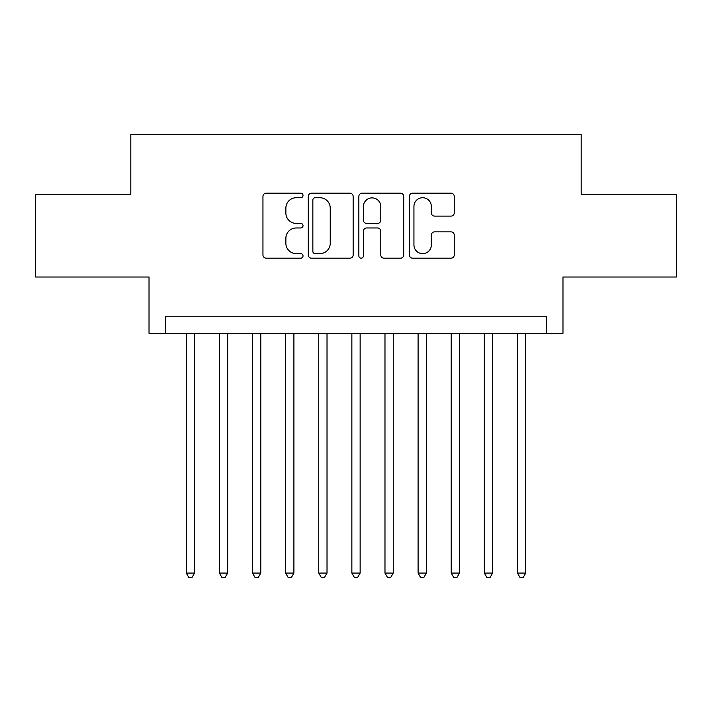 <?xml version="1.0" encoding="UTF-8"?>
<svg xmlns="http://www.w3.org/2000/svg" width="712" height="712" viewBox="0 0 712 712"><rect width="100%" height="100%" fill="white"/><g stroke="black" fill="none" stroke-linecap="round" stroke-linejoin="round"><path stroke-width="1.07" d="M303.018 195.453A2.278 2.278 0 0 0 300.74 193.183L266.199 193.183A3.248 3.248 0 0 0 262.95 196.432L262.95 254.94A3.248 3.248 0 0 0 266.199 258.189L300.74 258.189A2.278 2.278 0 0 0 303.018 255.92A2.278 2.278 0 0 0 300.74 253.641L296.272 253.641A10.404 10.404 0 0 1 285.868 243.237L285.868 238.369A10.404 10.404 0 0 1 296.272 227.965L300.74 227.965A2.278 2.278 0 0 0 303.018 225.686A2.278 2.278 0 0 0 300.74 223.408L296.272 223.408A10.404 10.404 0 0 1 285.868 213.013L285.868 208.135A10.404 10.404 0 0 1 296.272 197.731L300.74 197.731A2.278 2.278 0 0 0 303.018 195.453M450.999 216.101A3.248 3.248 0 0 0 454.247 212.844L454.247 196.432A3.248 3.248 0 0 0 450.999 193.183L412.64 193.183A3.248 3.248 0 0 0 409.391 196.432L409.391 254.94A3.248 3.248 0 0 0 412.64 258.189L450.999 258.189A3.248 3.248 0 0 0 454.247 254.94L454.247 235.111A3.248 3.248 0 0 0 450.999 231.863L434.587 231.863A3.248 3.248 0 0 0 431.33 235.111L431.33 244.946A8.695 8.695 0 0 1 422.634 253.641A8.695 8.695 0 0 1 413.939 244.946L413.939 206.427A8.695 8.695 0 0 1 422.634 197.731A8.695 8.695 0 0 1 431.33 206.427L431.33 212.844A3.248 3.248 0 0 0 434.587 216.101L450.999 216.101M546.416 333.314L562.978 333.314L562.978 277.021L676.4 277.021L676.4 194.225L581.188 194.225L581.188 134.621L130.812 134.621L130.812 194.225L35.6 194.225L35.6 277.021L149.022 277.021L149.022 333.314L546.416 333.314L546.416 316.76L165.585 316.76L165.585 333.314M353.152 196.432A3.248 3.248 0 0 0 349.904 193.183L311.545 193.183A3.248 3.248 0 0 0 308.296 196.432L308.296 254.94A3.248 3.248 0 0 0 311.545 258.189L349.904 258.189A3.248 3.248 0 0 0 353.152 254.94L353.152 196.432M362.097 193.183L400.455 193.183A3.248 3.248 0 0 1 403.704 196.432L403.704 254.94A3.248 3.248 0 0 1 400.455 258.189L384.035 258.189A3.248 3.248 0 0 1 380.787 254.94L380.787 231.213A3.248 3.248 0 0 0 377.538 227.965L366.644 227.965A3.248 3.248 0 0 0 363.396 231.213L363.396 255.92A2.278 2.278 0 0 1 361.118 258.189A2.278 2.278 0 0 1 358.848 255.92L358.848 196.432A3.248 3.248 0 0 1 362.097 193.183M315.122 197.731A2.278 2.278 0 0 0 312.853 200.01L312.853 251.363A2.278 2.278 0 0 0 315.122 253.641L319.839 253.641A10.404 10.404 0 0 0 330.243 243.237L330.243 208.135A10.404 10.404 0 0 0 319.839 197.731L315.122 197.731M380.787 206.587A8.695 8.695 0 0 0 372.091 197.892A8.695 8.695 0 0 0 363.396 206.587L363.396 220.159A3.248 3.248 0 0 0 366.644 223.408L377.538 223.408A3.248 3.248 0 0 0 380.787 220.159L380.787 206.587M186.277 333.314L186.277 573.08L194.554 573.08L194.554 333.314M194.554 573.08L192.071 577.379L188.76 577.379L186.277 573.08M219.394 333.314L219.394 573.08L227.671 573.08L227.671 333.314M227.671 573.08L225.188 577.379L221.877 577.379L219.394 573.08M252.511 333.314L252.511 573.08L260.788 573.08L260.788 333.314M260.788 573.08L258.305 577.379L254.994 577.379L252.511 573.08M285.628 333.314L285.628 573.08L293.905 573.08L293.905 333.314M293.905 573.08L291.422 577.379L288.111 577.379L285.628 573.08M318.745 333.314L318.745 573.08L327.022 573.08L327.022 333.314M327.022 573.08L324.538 577.379L321.228 577.379L318.745 573.08M351.862 333.314L351.862 573.08L360.138 573.08L360.138 333.314M360.138 573.08L357.655 577.379L354.345 577.379L351.862 573.08M384.978 333.314L384.978 573.08L393.255 573.08L393.255 333.314M393.255 573.08L390.772 577.379L387.462 577.379L384.978 573.08M418.095 333.314L418.095 573.08L426.372 573.08L426.372 333.314M426.372 573.08L423.889 577.379L420.578 577.379L418.095 573.08M451.212 333.314L451.212 573.08L459.489 573.08L459.489 333.314M459.489 573.08L457.006 577.379L453.695 577.379L451.212 573.08M484.329 333.314L484.329 573.08L492.606 573.08L492.606 333.314M492.606 573.08L490.123 577.379L486.812 577.379L484.329 573.08M517.446 333.314L517.446 573.08L525.723 573.08L525.723 333.314M525.723 573.08L523.24 577.379L519.929 577.379L517.446 573.08"/></g></svg>
